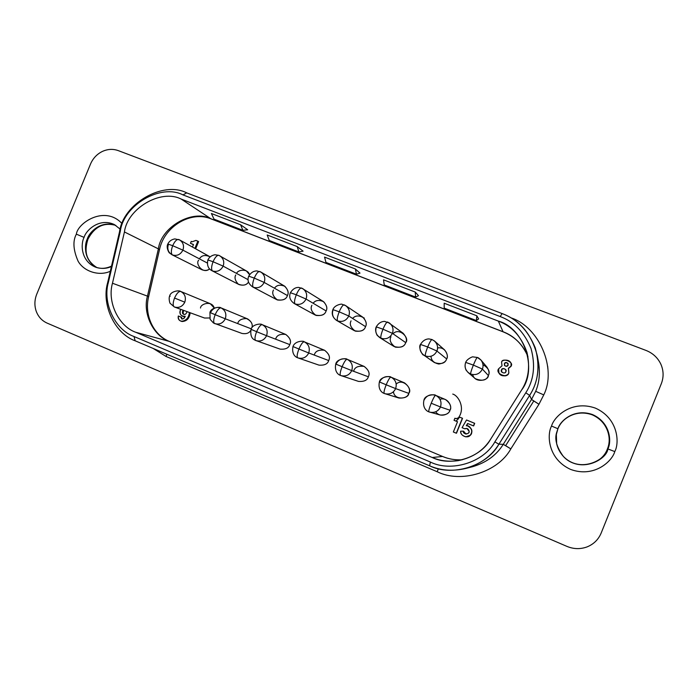 <?xml version="1.0" encoding="UTF-8"?>
<svg xmlns="http://www.w3.org/2000/svg" width="698" height="698" viewBox="0 0 698 698"><rect width="100%" height="100%" fill="white"/><g stroke="black" fill="none" stroke-linecap="round" stroke-linejoin="round"><path stroke-width="1.05" d="M170.225 296.222L169.631 296.004C168.323 299.041 170.216 304.084 170.12 303.307L174.273 306.946C172.729 305.733 172.816 302.766 174.535 298.046C176.673 293.422 178.723 291.223 180.686 291.45C184.874 293.736 186.244 297.322 184.804 302.19L174.535 298.046C172.816 302.766 172.729 305.733 174.273 306.946L174.587 307.068C179.124 308.176 182.527 306.553 184.804 302.19C186.244 297.348 184.883 293.771 180.721 291.459L180.686 291.45C178.723 291.223 176.673 293.422 174.535 298.046L184.804 302.19C182.405 306.675 178.906 308.263 174.317 306.963L204.593 318.044L209.618 317.965M275.727 338.844C276.774 335.284 280.099 333.819 285.709 334.438C290.159 337.919 291.511 341.305 289.757 344.594C291.537 341.331 290.202 337.945 285.752 334.455L262.221 324.683C260.616 324.605 258.749 326.943 256.62 331.69L251.044 329.36C249.579 339.35 255.232 339.847 255.18 340.258L280.099 349.131C285.578 349.558 288.798 348.049 289.757 344.594L266.584 335.712C264.141 340.284 260.52 341.88 255.747 340.511L256.122 340.659C260.816 341.758 264.298 340.109 266.584 335.712C268.041 330.765 266.61 327.092 262.282 324.701L262.23 324.683C260.616 324.605 258.749 326.943 256.62 331.69L266.584 335.712L256.62 331.69C254.831 336.488 254.526 339.429 255.712 340.502L255.712 340.502C254.526 339.429 254.831 336.488 256.62 331.69L251.42 329.491M340.528 375.445L341.095 375.655C345.929 376.702 349.471 375.018 351.74 370.603L342.107 366.72L351.74 370.603C353.214 365.569 351.696 361.8 347.194 359.313L347.124 359.278C345.885 359.383 344.219 361.861 342.107 366.72C340.24 371.606 339.708 374.512 340.502 375.437L358.545 381.413C364.138 381.78 367.401 380.244 368.335 376.78L351.74 370.603C349.541 374.948 346.051 376.65 341.261 375.707M347.124 359.278L347.115 359.278C351.67 361.747 353.214 365.516 351.74 370.603L368.335 376.78C370.158 373.465 368.753 370.01 364.138 366.406L347.115 359.278C345.894 359.374 344.219 361.861 342.107 366.72L335.939 364.129C338.425 359.487 342.151 357.873 347.115 359.278L347.054 359.252C346.766 358.074 336.794 358.563 335.747 364.068L342.107 366.72C340.24 371.606 339.708 374.512 340.502 375.437L340.031 375.227C341.287 375.646 333.853 374.058 335.747 364.068M428.869 411.846L429.933 412.213C434.819 413.024 438.335 411.279 440.473 406.969L431.207 403.235L440.473 406.969C441.956 401.856 440.368 397.991 435.718 395.391L435.578 395.33C434.767 395.618 433.31 398.253 431.207 403.235C429.261 408.208 428.476 411.078 428.851 411.846L440.272 415.013C445.839 415.17 449.067 413.574 449.94 410.215L440.473 406.969C438.222 411.401 434.61 413.12 429.628 412.125M435.569 395.33C430.396 393.846 426.548 395.478 424 400.224L423.93 400.198C421.862 409.962 429.54 412.143 428.345 411.611L428.851 411.846C428.476 411.078 429.261 408.208 431.207 403.235C433.31 398.244 434.767 395.609 435.578 395.33L435.578 395.33C440.325 397.886 441.956 401.769 440.473 406.969L449.94 410.215C449.87 413.74 440.368 418.477 435.709 411.811M219.853 255.834C223.456 258.4 224.555 261.82 223.133 266.121L248.095 279.689L223.133 266.121C224.555 261.846 223.465 258.417 219.879 255.852L218.928 255.398M236.578 273.424C238.001 269.428 247.738 268.451 249.535 274.646L246.394 270.946L218.797 255.328C216.982 255.154 215.071 257.292 213.065 261.733L207.873 259.926L213.065 261.733C215.071 257.292 216.982 255.154 218.797 255.328L214.949 254.761C211.625 255.355 209.269 257.082 207.873 259.926L208.353 260.249M211.834 270.641L212.532 270.964C211.128 269.629 211.302 266.557 213.065 261.733L223.133 266.121L213.065 261.733C211.302 266.557 211.128 269.629 212.532 270.964C217.191 272.237 220.725 270.623 223.133 266.121C220.725 270.623 217.191 272.237 212.532 270.964M302.557 288.501C306.326 291.145 307.486 294.661 306.056 299.049L326.114 310.942C327.694 308.167 326.716 304.991 323.183 301.414L301.597 288.047M290.673 292.942L290.385 292.724C288.806 296.92 290.08 300.524 294.224 303.525L295.097 303.935C294.059 302.74 294.451 299.686 296.292 294.783L290.385 292.724L296.292 294.783C298.29 290.228 300.027 287.969 301.492 287.995C300.027 287.969 298.29 290.228 296.292 294.783L306.056 299.049C307.469 294.87 306.413 291.424 302.897 288.702L298.657 287.393C295.341 287.393 292.584 289.164 290.394 292.715M364.295 318.009L363.85 318.052M389.152 322.799C392.747 325.634 393.829 329.151 392.398 333.339L405.704 342.622C407.204 340.022 406.349 336.898 403.156 333.251L387.678 322.04M376.248 326.856C374.364 330.468 377.321 336.087 377.539 335.651L381.064 338.268C380.427 337.213 381.064 334.194 382.984 329.203L376.248 326.856L382.984 329.203C384.982 324.535 386.526 322.136 387.608 322.005C386.526 322.136 384.982 324.535 382.984 329.203L392.398 333.339C393.785 329.439 392.869 326.045 389.641 323.139L384.581 321.385C381.143 321.473 378.368 323.296 376.248 326.856L376.379 326.978C374.922 331.454 376.161 335.066 380.087 337.806M480.782 359.828C483.095 362.82 483.635 365.909 482.397 369.085L488.373 375.533C489.568 373.43 489.124 370.664 487.038 367.227L480.948 360.02L477.388 357.472M465.662 362.393C464.057 367.209 466.482 370.917 466.36 370.455L468.14 372.523L470.661 374.049C470.461 373.151 471.359 370.167 473.357 365.089L465.662 362.393L473.357 365.089C475.355 360.308 476.682 357.76 477.353 357.446C476.682 357.76 475.355 360.308 473.357 365.089L482.397 369.085C483.601 366.014 483.121 362.995 480.948 360.02C477.1 356.521 478.217 358.144 477.353 357.446L472.86 356.879C473.209 356.39 467.145 358.615 465.662 362.393L465.688 362.454C464.275 366.485 465.287 369.992 468.724 372.985L470.661 374.049C475.905 375.524 479.823 373.866 482.397 369.085L473.357 365.089C471.359 370.167 470.461 373.151 470.661 374.049C475.905 375.524 479.823 373.866 482.397 369.085L488.373 375.533C488.661 380.541 474.64 383.534 472.729 374.608M504.471 363.867C505.125 362.445 506.329 362.341 508.057 363.562C506.329 362.341 505.125 362.445 504.471 363.867L504.558 365.534L504.471 363.867M508.109 365.159L508.013 363.466C506.294 362.14 505.073 362.21 504.357 363.684C506.495 361.983 507.743 362.48 508.109 365.159C505.971 366.86 504.715 366.363 504.357 363.684L504.497 365.447C506.233 366.694 507.437 366.598 508.109 365.159M501.635 370.08C502.351 368.474 503.712 368.326 505.736 369.643C503.712 368.326 502.351 368.474 501.635 370.08L501.827 372.165L501.635 370.08M505.867 371.624L505.684 369.556C503.668 368.134 502.281 368.256 501.513 369.905C501.81 367.078 507.629 369.382 505.867 371.624C505.57 374.46 499.751 372.147 501.513 369.905L501.766 372.078C503.79 373.386 505.16 373.238 505.867 371.624M464.92 428.816L466.875 428.432L464.92 428.816M469.1 431.216L466.779 428.406L464.711 428.781C467.075 427.961 468.533 428.773 469.1 431.216C470.077 434.601 462.442 434.557 463.393 431.19L460.689 431.172C459.72 435.447 467.756 438.946 470.173 435.299C473.89 432.961 470.574 424.846 466.273 425.719L467.651 423.503L473.462 425.893L474.518 423.276L466.517 419.995L462.067 427.691L464.711 428.781L462.067 427.691L466.517 419.995L474.701 423.328L473.645 425.937L467.651 423.503L466.273 425.719L467.468 425.867C471.979 428.258 472.886 431.399 470.173 435.299L465.758 436.835C462.329 435.866 460.645 433.973 460.689 431.172L463.594 431.224L465.994 434.043L463.393 431.19C463.236 432.385 464.074 433.336 465.898 434.034C468.184 433.667 469.248 432.725 469.1 431.216M420.493 344.446C417.893 347.229 422.866 356.102 423.634 355.02L425.396 355.971C424.977 354.994 425.736 351.993 427.691 346.958L420.493 344.446L427.691 346.958C429.689 342.229 431.128 339.76 432.01 339.542L432.01 339.542C431.128 339.76 429.689 342.229 427.691 346.958L436.931 351.024C438.265 347.421 437.498 344.123 434.627 341.139L434.034 340.659C437.367 343.608 438.327 347.063 436.931 351.024L446.641 358.92C448.037 356.495 447.331 353.476 444.521 349.846L434.627 341.139L432.01 339.542L428.921 338.914C425.457 339.001 422.648 340.842 420.493 344.446L420.571 344.533C419.123 348.869 420.292 352.464 424.079 355.317L425.396 355.971C430.535 357.411 434.383 355.762 436.931 351.024C434.383 355.762 430.535 357.411 425.396 355.971C424.977 354.994 425.736 351.993 427.691 346.958L436.931 351.024L446.641 358.92C445.935 361.599 443.326 363.3 438.815 364.024C433.807 362.969 431.207 360.386 431.015 356.285M336.864 320.574C332.894 317.922 331.637 314.327 333.086 309.79L332.885 309.615C331.349 313.847 332.58 317.442 336.584 320.417L337.64 320.932C336.802 319.797 337.317 316.761 339.184 311.814L332.885 309.615L339.184 311.814C341.191 307.207 342.831 304.878 344.114 304.825L344.114 304.825C342.831 304.878 341.191 307.207 339.184 311.814L348.782 316.019C350.195 311.945 349.192 308.507 345.772 305.698L344.201 304.869M345.37 305.445C349.079 308.176 350.221 311.701 348.782 316.019L365.534 326.638C367.087 323.924 366.153 320.757 362.742 317.145L345.772 305.698L342.02 304.284C342.142 303.691 334.578 304.799 332.885 309.615M252.571 286.895L253.4 287.288C252.17 286.023 252.458 282.952 254.255 278.092L248.724 276.164L254.255 278.092C256.262 273.59 258.086 271.4 259.735 271.496L259.735 271.496C258.086 271.4 256.262 273.59 254.255 278.092L264.176 282.42C265.598 278.179 264.525 274.742 260.956 272.098L259.848 271.557M249.099 276.434L248.724 276.164C250.774 272.717 253.487 270.964 256.881 270.903L260.956 272.098L284.418 286.023C288.012 289.548 289.016 292.715 287.419 295.542C286.372 299.093 283.056 300.576 277.472 299.992C273.066 296.58 271.731 293.239 273.476 289.984M260.886 272.063C264.507 274.689 265.598 278.136 264.176 282.42L287.419 295.542L264.176 282.42C261.741 286.965 258.147 288.588 253.4 287.288C258.147 288.588 261.741 286.965 264.176 282.42L254.255 278.092C252.458 282.952 252.17 286.023 253.4 287.288M172.066 254.787C168.201 252.406 166.979 248.942 168.41 244.387L167.817 244.003C165.819 247.52 169.239 253.409 169.623 253.042L172.476 254.962C170.888 253.566 170.958 250.486 172.685 245.705L167.817 244.003L172.685 245.705C174.692 241.307 176.681 239.239 178.662 239.484L178.662 239.484C176.681 239.239 174.692 241.307 172.685 245.705L182.902 250.137C184.316 245.844 183.225 242.442 179.648 239.946L178.81 239.554M179.421 239.824C183.164 242.258 184.324 245.696 182.902 250.137L207.254 262.989L182.902 250.137C180.512 254.596 177.039 256.21 172.476 254.962C177.039 256.21 180.512 254.596 182.902 250.137L172.685 245.705C170.958 250.486 170.888 253.566 172.476 254.962M199.41 258.853C201.6 255.276 205.16 254.596 210.089 256.82L179.648 239.946L174.84 238.908C171.534 239.493 169.195 241.185 167.817 244.003M384.24 393.463L398.951 398.035C404.57 398.34 407.833 396.769 408.749 393.34L395.644 388.603C397.127 383.516 395.574 379.703 390.985 377.156L390.889 377.121C389.868 377.304 388.297 379.86 386.195 384.79L395.644 388.603L386.195 384.79C384.284 389.72 383.63 392.608 384.223 393.454L384.982 393.724C389.868 394.702 393.419 392.991 395.644 388.603C393.471 392.93 389.973 394.649 385.13 393.768M396.228 384.083C402.842 377.505 413.007 389.362 408.749 393.34C410.581 389.999 409.15 386.5 404.456 382.844L390.889 377.121C389.868 377.304 388.297 379.86 386.195 384.79L379.389 381.946C377.391 391.77 384.93 393.707 383.734 393.236L384.214 393.454C383.63 392.608 384.284 389.72 386.195 384.79L379.52 381.989C382.024 377.295 385.82 375.672 390.88 377.112M314.388 354.689C315.435 351.085 318.812 349.611 324.518 350.256C329.063 353.799 330.451 357.219 328.679 360.534C330.477 357.245 329.116 353.825 324.579 350.283L304.241 341.802C302.81 341.819 301.039 344.227 298.927 349.026L292.968 346.54L298.927 349.026C297.095 353.869 296.676 356.791 297.68 357.795L318.942 365.115C324.483 365.525 327.728 363.998 328.679 360.534L308.725 352.979C310.191 347.988 308.717 344.271 304.302 341.828L304.241 341.802C302.81 341.819 301.039 344.227 298.927 349.026L308.725 352.979L298.927 349.026C297.095 353.869 296.676 356.791 297.68 357.795L298.159 357.978C302.923 359.06 306.448 357.393 308.725 352.979C306.431 357.411 302.906 359.069 298.133 357.961M297.671 357.795L297.2 357.577C298.395 357.961 291.11 356.434 292.968 346.54L293.247 346.636M225.288 318.785C226.737 313.891 225.341 310.261 221.092 307.914L221.048 307.897C219.251 307.757 217.296 310.017 215.167 314.702L225.288 318.785L215.167 314.702C213.413 319.457 213.213 322.415 214.583 323.558L214.94 323.689C219.556 324.806 223.002 323.165 225.288 318.785C222.863 323.314 219.312 324.91 214.626 323.567L214.583 323.558C213.213 322.415 213.413 319.457 215.167 314.702L210.421 312.695C212.82 308.184 216.363 306.588 221.039 307.897C225.323 310.235 226.737 313.864 225.288 318.785L251.28 328.837L225.288 318.785M237.782 323.305C238.637 320.216 241.543 318.637 246.516 318.567C251.193 320.94 252.999 323.994 251.943 327.711C252.955 324.509 251.524 321.577 247.642 318.925L221.048 307.897C219.259 307.748 217.296 310.017 215.167 314.702L209.941 312.512L210.133 319.344L213.509 323.026L241.997 333.443C246.15 334.159 249.029 333.208 250.652 330.573M556.873 431.896L556.873 431.896C554.797 440.874 556.925 449.015 563.26 456.291L563.26 456.291C556.446 446.903 554.317 438.772 556.873 431.896L557.911 428.738L551.533 426.05C546.752 434.819 547.834 458.979 570.554 469.396C594.059 478.078 612.137 461.413 614.781 451.589L607.862 448.919L614.781 451.589C619.684 442.672 618.21 418.154 595.298 408.086C571.741 399.814 554.195 416.418 551.533 426.05L557.911 428.738C560.005 421.121 573.913 407.998 592.515 414.568C610.602 422.552 611.727 441.886 607.862 448.919C607.269 459.144 580.596 474.623 563.26 456.291C580.596 474.623 607.269 459.144 607.862 448.919L607.426 448.893C611.274 441.913 610.148 422.726 592.209 414.813C573.756 408.295 559.953 421.304 557.876 428.877L556.341 434.505L556.672 443.841M563.216 456.248C575.588 470.548 601.493 465.898 607.426 448.893C606.832 459.022 580.448 474.387 563.216 456.248C580.448 474.387 606.832 459.022 607.435 448.893L607.862 448.919C611.727 441.886 610.602 422.552 592.515 414.568C573.913 407.998 560.005 421.121 557.911 428.738L557.876 428.877C559.953 421.304 573.756 408.295 592.209 414.813C610.148 422.726 611.274 441.913 607.435 448.893L607.435 448.901C612.704 436.32 605.698 420.022 592.201 414.813C578.817 409.36 562.736 416.322 557.876 428.877L556.856 431.949M115.851 225.402C103.88 222.077 94.588 226.658 87.965 239.126L87.346 238.829C84.222 244.701 83.629 260.555 96.917 267.604C83.629 260.555 84.222 244.701 87.346 238.829C89.187 232.251 101.062 219.975 115.824 225.393C101.062 219.975 89.187 232.251 87.346 238.829L87.965 239.135M111.523 266.095C105.93 268.713 100.529 269.035 95.321 267.064C80.567 260.851 80.671 243.428 84.092 237.39L76.361 234.162C77.53 223.151 104.717 204.697 122.106 223.674C104.717 204.697 77.53 223.151 76.361 234.162L84.092 237.39C80.671 243.428 80.567 260.851 95.321 267.064C101.035 269.009 106.401 268.826 111.427 266.496M84.092 237.39C85.828 230.462 99.273 217.453 114.35 224.564C99.273 217.453 85.828 230.462 84.092 237.39M503.258 444.329L505.64 445.673L533.787 400.992L531.536 399.431L503.258 444.329L531.536 399.431L538.961 404.255L543.759 394.894C557.039 368.518 539.074 326.699 510.866 317.808C539.074 326.699 557.039 368.518 543.759 394.894L535.689 391.316L543.759 394.894L538.961 404.255L533.787 400.992L505.64 445.673L510.84 448.884L538.961 404.255L510.84 448.884C497.979 472.372 460.916 483.627 437.192 471.735L438.361 468.698L437.192 471.735L166.072 356.469L437.192 471.735C460.916 483.627 497.979 472.372 510.84 448.884L503.258 444.329L498.895 444.216L494.865 441.895C483.592 462.486 451.161 472.424 430.361 462.041L134.007 336.515L135.168 340.807L429.619 465.81L430.361 462.041L429.619 465.81C451.938 476.978 486.785 466.334 498.895 444.216L529.634 395.4L525.786 392.791L494.865 441.895L498.895 444.216L503.258 444.329C496.522 455.148 486.349 462.591 472.738 466.657C486.349 462.591 496.522 455.148 503.258 444.329M537.355 356.006C539.397 371.319 536.823 384.45 529.634 395.4L498.895 444.216C491.575 455.977 480.529 464.065 465.749 468.471C452.636 471.482 440.595 470.592 429.619 465.81L135.168 340.807C114.725 333.592 101.201 304.598 107.649 282.69L119.524 231.823C123.066 203.886 162.913 180.512 186.724 192.884L502.115 313.568L186.724 192.884L182.937 194.89L186.724 192.884C162.913 180.512 123.066 203.886 119.524 231.823L120.335 231.169L119.524 231.823L107.649 282.69L108.373 282.393L107.649 282.69C101.201 304.598 114.725 333.592 135.168 340.807L134.007 336.515C114.978 329.822 102.362 302.819 108.373 282.393L120.335 231.169C123.633 205.125 160.776 183.347 182.937 194.89L500.187 316.56L502.115 313.568L500.187 316.56C514.086 321.682 524.364 332.344 531.038 348.546C535.628 365.482 533.874 380.227 525.786 392.791L529.634 395.4C538.324 381.911 540.2 366.066 535.261 347.883C528.081 330.486 517.035 319.047 502.115 313.568C520.027 320.216 531.771 334.359 537.355 356.006L538.638 363.178C540.208 373.5 539.231 382.879 535.689 391.316L531.536 399.431L535.689 391.316C539.135 383.089 540.156 373.945 538.751 363.876M660.788 364.033C663.658 370.533 663.842 377.06 661.338 383.638C663.842 377.06 663.658 370.533 660.788 364.033C657.691 357.646 652.761 353.109 646.016 350.431C652.761 353.109 657.691 357.646 660.788 364.033M102.17 151.536C107.579 149.023 112.954 148.718 118.285 150.62C112.954 148.718 107.579 149.023 102.17 151.536C96.83 154.241 92.947 158.411 90.513 164.056C92.947 158.411 96.83 154.241 102.17 151.536M36.209 311.229C34.307 305.584 34.499 299.887 36.758 294.155C34.499 299.887 34.307 305.584 36.209 311.229C38.294 316.796 41.924 320.748 47.089 323.095C41.924 320.748 38.294 316.796 36.209 311.229M587.149 546.874C580.457 549.335 573.747 549.186 567.003 546.421C573.747 549.186 580.457 549.335 587.149 546.874C593.736 544.161 598.413 539.563 601.17 533.054C598.413 539.563 593.736 544.161 587.149 546.874M547.939 368.98L547.668 366.249M166.831 354.244L166.072 356.469L153.141 348.433L166.072 356.469L166.831 354.244M527.95 356.53C522.427 344.149 514.129 335.886 503.04 331.742C514.129 335.886 522.427 344.149 527.95 356.53C523.09 344.803 514.81 336.567 503.127 331.838L210.892 218.762C192.29 209.007 161.081 227.077 158.385 248.872L159.476 249.762L158.385 248.872L147.461 296.127L148.613 296.737L147.461 296.127C142.471 313.201 153.185 335.773 169.186 341.366L442.637 456.492C448.875 459.092 455.401 460.2 462.216 459.816C455.044 460.148 448.491 459.031 442.567 456.475C448.491 459.031 455.044 460.148 462.216 459.816M503.127 331.838L211.302 218.98C191.68 210.412 164.318 225.82 159.476 249.736L148.613 296.72C144.015 315.417 153.717 335.241 169.448 341.453L169.466 341.462M76.361 234.162C72.636 240.976 73.22 249.997 78.115 261.226C84.144 271.906 99.648 276.312 110.319 271.243C99.648 276.312 84.144 271.906 78.115 261.226C73.22 249.997 72.636 240.976 76.361 234.162M646.016 350.431L118.285 150.62L646.016 350.431M90.513 164.056L36.758 294.155L90.513 164.056M47.089 323.095L567.003 546.421L47.089 323.095M601.17 533.054L661.338 383.638L601.17 533.054M614.781 451.589C612.137 461.413 594.059 478.078 570.554 469.396C547.834 458.979 546.752 434.819 551.533 426.05C554.195 416.418 571.741 399.814 595.298 408.086C618.21 418.154 619.684 442.672 614.781 451.589M529.634 395.4L531.536 399.431L529.634 395.4M134.007 336.515L430.361 462.041C451.161 472.424 483.592 462.486 494.865 441.895L525.786 392.791C533.874 380.227 535.628 365.482 531.038 348.546C524.364 332.344 514.086 321.682 500.187 316.56L182.937 194.89C160.776 183.347 123.633 205.125 120.335 231.169L108.373 282.393C102.362 302.819 114.978 329.822 134.007 336.515M442.567 456.475L169.186 341.366L135.752 332.283L432.21 457.495L442.567 456.475L432.21 457.495L135.752 332.283C118.494 326.245 107.03 301.772 112.474 283.24L124.436 231.954C127.42 208.327 161.142 188.6 181.21 199.087L498.346 321.097C523.884 327.737 538.097 369.277 521.502 390.156L490.624 439.216C480.416 457.853 451.074 466.883 432.21 457.495C440.002 460.872 448.622 461.928 458.062 460.663C472.616 457.74 483.47 450.585 490.624 439.216L521.502 390.156C528.438 379.546 530.262 366.956 526.973 352.377C521.336 336.453 511.791 326.027 498.346 321.097L503.04 331.742L498.346 321.097L181.21 199.087L210.892 218.762L503.04 331.742M214.05 219.163L211.381 213.492L214.05 219.163L242.913 230.323L240.566 224.739L211.381 213.492L240.566 224.739L242.913 230.323L214.05 219.163M247.685 229.764L242.913 230.323L247.685 229.764L240.566 224.739L247.685 229.764M269.254 240.496L267.194 234.999L269.254 240.496L298.91 251.961L297.182 246.56L267.194 234.999L297.182 246.56L298.91 251.961L269.254 240.496M303.089 251.149L298.91 251.961L303.089 251.149L297.182 246.56L303.089 251.149M325.966 262.422L324.553 257.1L325.966 262.422L356.442 274.201L355.378 268.983L324.553 257.1L355.378 268.983L356.442 274.201L325.966 262.422M360.011 273.119L356.442 274.201L360.011 273.119L355.378 268.983L360.011 273.119M384.258 284.95L383.525 279.828L384.258 284.95L415.598 297.069L415.231 292.052L383.525 279.828L415.231 292.052L415.598 297.069L384.258 284.95M418.503 295.69L415.598 297.069L418.503 295.69L415.231 292.052L418.503 295.69M444.198 308.123L444.172 303.211L444.198 308.123L476.42 320.583L476.804 315.784L444.172 303.211L476.804 315.784L476.42 320.583L444.198 308.123M478.636 318.899L476.42 320.583L478.636 318.899L476.804 315.784L478.636 318.899M158.385 248.872C161.081 227.077 192.29 209.007 210.892 218.762L181.21 199.087C161.142 188.6 127.42 208.327 124.436 231.954L158.385 248.872L124.436 231.954L112.474 283.24L147.461 296.127L158.385 248.872M169.186 341.366C153.185 335.773 142.471 313.201 147.461 296.127L112.474 283.24C107.03 301.772 118.494 326.245 135.752 332.283L169.186 341.366M482.972 364.618C488.565 368.116 490.362 371.755 488.373 375.533C486.672 380.393 482.309 381.44 475.303 378.674L468.14 372.523M440.019 399.282C448.064 396.743 452.688 407.466 449.94 410.215C451.789 406.855 450.332 403.322 445.568 399.596L435.526 395.312C436.041 394.326 425.038 394.222 423.93 400.198M437.576 347.997C445.507 346.374 449.05 356.346 446.641 358.92C445.193 363.388 441.127 364.609 434.435 362.567L423.634 355.02M393.035 333.784C399.343 326.856 410.092 338.46 405.704 342.622C404.639 346.287 401.167 347.787 395.286 347.133C390.601 343.556 389.152 340.101 390.95 336.759M352.603 318.445C355.334 315.461 358.912 315.182 363.353 317.599C366.197 321.15 366.921 324.169 365.534 326.638C364.478 330.259 361.058 331.751 355.273 331.122C350.684 327.606 349.279 324.186 351.059 320.871M313.123 303.237C315.583 300.114 319.117 299.625 323.732 301.789C326.751 305.331 327.545 308.385 326.114 310.942C325.059 314.528 321.699 316.019 316.011 315.417C311.517 311.945 310.148 308.568 311.91 305.288M274.462 288.23C276.722 285.011 280.203 284.383 284.906 286.346C288.047 289.853 288.885 292.916 287.419 295.542C286.241 299.425 282.699 300.803 276.783 299.678L252.659 286.939C248.392 283.798 247.075 280.203 248.724 276.164M207.873 259.926C206.791 265.074 208.135 268.66 211.895 270.676L239.048 284.583C243.497 285.84 246.656 285.002 248.523 282.062C246.35 285.29 242.921 285.971 238.236 284.103C235.104 280.631 234.275 277.586 235.741 274.968M171.909 254.709L201.966 269.76C204.924 270.876 207.463 270.606 209.566 268.922C203.022 274.654 194.995 263.739 198.686 260.214M379.389 381.946C380.454 376.213 390.95 376.013 390.828 377.095L390.889 377.121C395.539 379.633 397.118 383.455 395.644 388.603L408.749 393.34C409.019 398.689 394.449 400.914 393.436 391.787M353.773 370.821C354.828 367.183 358.257 365.708 364.068 366.38C368.701 369.966 370.123 373.439 368.335 376.78M200.518 308.036C200.422 303.822 211.904 300.157 214.242 308.036L210.229 303.674L180.599 291.415C179.351 290.063 170.678 291.101 169.631 296.004M508.467 368.474L511.137 366.249L511.18 363.693L511.137 366.249L508.467 368.474L508.851 372.933C507.254 376.51 504.104 376.789 499.393 373.77C504.104 376.789 507.254 376.51 508.851 372.933L508.362 368.3L511.041 366.066C514.478 362.131 501.853 357.175 501.609 362.349L502.002 365.813L498.642 368.771C494.646 373.718 508.161 379.084 508.746 372.767C508.859 375.306 501.53 377.958 498.93 373.072L498.642 368.771L502.002 365.813L501.609 362.349C501.225 359.653 509.767 358.72 511.084 363.51L511.041 366.066L508.362 368.3L508.851 372.933L508.406 368.37M467.835 423.573L466.5 425.728L467.835 423.573M467.564 425.885C472.145 428.214 473.078 431.364 470.365 435.316L465.863 436.843M466.718 420.048L474.701 423.328L466.718 420.048M460.348 417.395L462.547 418.303L456.274 433.205L462.346 418.233L460.13 417.325L455.977 418.669L454.887 418.224L454.04 420.309L457.513 421.74L453.351 431.992L456.274 433.205L453.351 431.992L457.513 421.74L454.04 420.309L454.887 418.224L455.977 418.669L460.13 417.325L462.346 418.233L456.492 433.231L462.547 418.303L460.348 417.395M455.113 418.285L456.152 418.713L455.113 418.285M193.451 244.632L190.449 243.323L193.494 244.518L192.474 247.005L193.494 244.518L190.449 243.323L191.252 241.377L190.449 243.323L193.451 244.632M198.616 241.595L195.667 248.767L198.616 241.595L195.92 240.4L192.203 241.761L191.252 241.377L192.203 241.761L195.92 240.4L197.848 241.159L194.899 248.34L197.848 241.159L198.616 241.595M182.78 316.299C179.857 314.833 179.177 312.503 180.721 309.31C179.098 314.004 180.599 316.334 185.232 316.299L182.78 316.299L184.944 316.805L183.155 316.412M181.218 321.237C178.732 320.382 177.763 318.637 178.322 315.993L181.611 317.302L182.195 319.082L181.611 317.302L179.124 316.273L181.611 317.302L180.808 317.023L181.846 319.003C183.495 319.021 184.63 318.114 185.232 316.299C183.426 319.527 181.951 319.771 180.808 317.023L178.322 315.993C177.781 325.713 190.205 320.085 189.385 312.486C188.678 318.105 185.956 321.019 181.218 321.237L182.021 321.508C186.741 321.289 189.463 318.375 190.17 312.765C189.394 318.672 186.549 321.534 181.62 321.359M292.968 346.54C295.263 340.17 304.86 340.999 303.979 341.706L304.241 341.802C308.699 344.227 310.191 347.953 308.725 352.979L328.679 360.534M452.74 394.082C458.42 395.461 466.229 408.915 457.635 418.756M336.584 320.417L354.296 330.651C360.534 332.065 364.277 330.73 365.534 326.638L348.782 316.019C346.295 320.661 342.578 322.293 337.64 320.932C342.578 322.293 346.295 320.661 348.782 316.019L339.184 311.814C337.317 316.761 336.802 319.797 337.64 320.932M183.749 310.418C182.876 312.442 183.016 313.777 184.159 314.423C183.016 313.777 182.876 312.442 183.749 310.418M456.047 421.095L458.621 418.617M474.518 423.276L473.462 425.893L474.518 423.276M183.653 314.292C182.318 313.847 182.082 312.46 182.946 310.13C182.082 312.46 182.318 313.847 183.653 314.292C184.996 314.929 186.148 314.048 187.108 311.648C186.148 314.048 184.996 314.929 183.653 314.292L183.653 314.292M465.758 436.835L470.365 435.316C473.07 431.434 472.171 428.293 467.66 425.911L467.468 425.867M382.984 329.203C381.064 334.194 380.427 337.213 381.064 338.268C386.107 339.673 389.885 338.033 392.398 333.339L382.984 329.203M379.729 337.596L394.056 346.513C400.495 348.162 404.378 346.871 405.704 342.622L392.398 333.339C389.885 338.033 386.107 339.673 381.064 338.268M296.292 294.783C294.451 299.686 294.059 302.74 295.097 303.935C299.939 305.27 303.586 303.639 306.056 299.049L296.292 294.783M294.224 303.525L315.199 315.034C321.272 316.281 324.902 314.92 326.114 310.942L306.056 299.049C303.586 303.639 299.939 305.27 295.097 303.935M251.044 329.36C252.109 324.308 261.026 323.305 262.151 324.649L262.221 324.683C266.592 327.057 268.041 330.73 266.584 335.712L289.757 344.594M114.35 224.564L120.213 229.18M169.448 341.453L442.637 456.492M87.965 239.126C84.807 249.238 84.292 259.525 96.943 267.613M465.749 468.471L472.738 466.657M209.941 312.512C210.988 307.408 220.123 306.588 220.978 307.87L221.048 307.897"/></g></svg>
